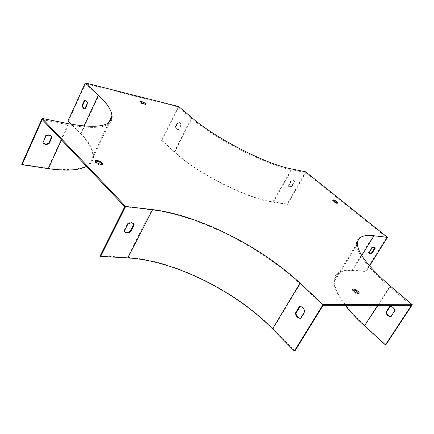 <?xml version="1.0" encoding="UTF-8"?>
<svg xmlns="http://www.w3.org/2000/svg" width="434" height="434" viewBox="0 0 434 434"><rect width="100%" height="100%" fill="white"/><g stroke="black" fill="none" stroke-linecap="round" stroke-linejoin="round"><path stroke-width="0.33" stroke-dasharray="2.17 1.63" d="M411.459 305.368L389.618 286.803C368.13 268.044 357.057 253.906 356.39 244.391C356.423 237.436 362.016 234.62 373.175 235.933L386.678 237.517L305.737 172.645L291.664 169.813C266.606 165.359 214.976 138.972 191.372 118.314L178.092 107.024L85.585 83.708L98.643 95.892C107.486 104.133 112.037 111.169 112.303 116.996C112.135 127.363 97.504 129.978 68.404 124.84L42.185 119.562M124.742 206.725L151.688 209.893C197.92 215.324 260.639 246.941 300.133 283.885L323.118 305.33M145.325 104.355L145.482 104.697L144.365 104.844C142.092 104.084 140.681 103.216 140.133 102.24L140.578 101.99M358.761 293.574L358.066 294.285C355.169 293.563 353.189 292.196 352.126 290.189L352.603 289.695M102.191 164.383L100.563 165.164C97.509 164.35 95.643 163.179 94.965 161.643L95.382 161.15M337.435 203.003L337.571 203.324L336.979 203.535C334.788 202.824 333.307 201.859 332.547 200.649L333.014 200.427M369.584 265.896L366.079 271.478L352.305 270.691C341.043 270.056 335.113 273.583 334.527 281.27C334.446 291.773 344.585 306.61 364.951 325.798L385.826 344.862M390.399 306.404L391.381 306.475C393.41 307.017 394.663 308.46 395.124 310.804L391.381 316.527L390.768 316.554M43.367 143.084L42.63 142.075L45.559 135.571C47.897 134.399 49.78 134.524 51.212 135.956L51.288 136.054M21.7 164.291L47.973 168.224C77.008 171.766 91.965 167.752 92.843 156.186C92.963 149.725 88.829 142.233 80.442 133.715L71.127 124.254M178.092 107.024L161.432 140.225L161.882 140.318L178.808 106.59M86.54 166.39C90.999 163.96 93.326 160.667 93.527 156.5C93.646 149.974 89.475 142.417 81.006 133.824L68.491 121.113L85.585 83.708M68.491 121.113L67.926 120.999M175.721 126.967L178.173 122.111L179.47 122.057L181.233 124.775L178.77 129.647L177.501 129.695L175.721 126.967L175.276 126.864L177.723 122.008L179.02 121.954L180.788 124.672L178.32 129.544L177.05 129.598L175.276 126.864M161.882 140.318L174.685 152.008C197.204 173.28 247.7 198.783 272.921 201.891L287.178 204.029L305.639 171.804M291.512 186.159L288.648 186.474L288.209 185.573L290.867 180.897L293.709 180.582L294.165 181.504L291.512 186.159L291.903 186.49L289.044 186.804L288.599 185.904L291.263 181.222L294.106 180.907L294.561 181.83L291.903 186.49M366.079 271.478L365.618 271.082L386.678 237.517M161.432 140.225L174.235 151.922C196.933 173.372 247.89 199.108 273.306 202.228L287.563 204.354L305.737 172.645M287.563 204.354L287.178 204.029M133.384 223.64L133.26 223.472C131.876 222.11 129.918 222.148 127.384 223.597L123.815 230.66L124.574 231.707M294.908 351.014L273.111 328.885C235.651 290.72 173.915 260.037 127.319 257.378L100.189 255.821M300.469 318.274L301.18 318.247L305.221 311.623C304.76 308.905 303.453 307.239 301.304 306.61L300.209 306.534M123.815 230.66L124.303 231.197M127.384 223.597L127.878 224.128M301.18 318.247L300.616 318.258M305.221 311.623L304.663 311.628M84.033 108.82L85.444 108.777L87.983 103.281L86.268 100.303L85.856 100.227M365.618 271.082L351.844 270.29C340.473 269.639 334.484 273.192 333.887 280.955C333.719 287.058 337.506 295.191 345.247 305.341M374.596 247.103L371.607 247.483L368.515 252.442L369.171 253.499M85.444 108.777L84.88 108.652M87.983 103.281L87.418 103.156M288.599 185.904L288.209 185.573M294.561 181.83L294.165 181.504M291.263 181.222L290.867 180.897M390.963 316.538L391.381 316.527M394.707 310.804L395.124 310.804M43.015 142.498L42.63 142.075M45.944 135.988L45.559 135.571M178.32 129.544L178.77 129.647M180.788 124.672L181.233 124.775M177.723 122.008L178.173 122.111M368.515 252.442L368.987 252.832M371.607 247.483L372.079 247.874M352.305 270.691L361.772 255.452M364.951 325.798L390.448 286.169M47.973 168.224L68.339 123.712M80.442 133.715L83.99 126.077M174.685 152.008L192.105 117.869M272.921 201.891L291.567 168.951M127.319 257.378L151.688 209.893M273.111 328.885L300.133 283.885M81.006 133.824L98.643 95.892M61.492 139.943L68.404 124.84M273.306 202.228L291.664 169.813M174.235 151.922L191.372 118.314M377.683 305.352L389.618 286.803M351.844 270.29L373.175 235.933M334.527 281.27L357.41 244.109M92.843 156.186L108.88 122.421M124.205 231.338L124.699 231.875M133.26 223.472L133.542 223.776M301.304 306.61L300.746 306.616M352.126 290.189L352.565 289.494M102.245 164.649L102.435 164.258M94.965 161.643L95.328 160.878M145.482 104.697L145.688 104.274M140.133 102.24L140.421 101.648M337.571 203.324L337.782 202.966M332.547 200.649L332.873 200.101M93.527 156.5L112.303 116.996M333.887 280.955L356.39 244.391M84.18 108.874L83.887 108.809M86.268 100.303L85.71 100.173M289.044 186.804L288.648 186.474M294.106 180.907L293.709 180.582M390.963 306.475L391.381 306.475M43.443 143.182L43.058 142.759M177.05 129.598L177.501 129.695M179.02 121.954L179.47 122.057M368.862 253.304L369.329 253.7M374.434 246.903L374.824 247.223"/><path stroke-width="0.65" d="M345.247 305.341C350.243 311.786 356.672 318.605 364.522 325.809L385.403 344.889L411.459 305.368L323.118 305.33L294.908 351.014L294.344 351.052L323.037 304.57L300.024 283.12C260.801 246.458 198.463 215.025 152.6 209.622L125.659 206.443L42.125 118.395L68.339 123.712C97.227 128.849 111.755 126.283 111.923 116.014C111.652 110.252 107.138 103.292 98.377 95.127L85.314 82.948L178.808 106.59L192.105 117.869C215.535 138.338 266.704 164.502 291.567 168.951L305.639 171.804L387.502 237.344L374.005 235.754C362.96 234.452 357.432 237.235 357.41 244.109C358.088 253.543 369.101 267.566 390.448 286.169L412.3 304.711L323.037 304.57M42.125 118.395L21.7 164.291L22.074 164.725L42.185 119.562L124.742 206.725L100.189 255.821L100.666 256.375L125.659 206.443M140.578 101.99L145.325 104.355M352.603 289.695C355.207 290.102 357.263 291.393 358.761 293.574M95.382 161.15C98.155 161.188 100.422 162.267 102.191 164.383M333.014 200.427L337.435 203.003M141.549 101.507C143.817 102.267 145.222 103.135 145.77 104.111C144.001 104.339 142.222 103.514 140.421 101.648L141.549 101.507M358.506 293.59C355.609 292.863 353.629 291.496 352.565 289.494C352.316 287.552 359.292 291.306 359.238 293.08L358.506 293.59M100.932 164.394C97.878 163.58 96.012 162.408 95.328 160.878C95.154 158.969 102.777 162.121 102.614 163.884L100.932 164.394M333.475 199.895C335.661 200.611 337.137 201.571 337.896 202.781C336.274 202.938 334.598 202.043 332.873 200.101L333.475 199.895M390.768 316.554L390.177 316.489C388.115 315.952 386.857 314.504 386.396 312.144L390.399 306.404M385.403 344.889L385.826 344.862L412.3 304.711M300.616 318.258L304.663 311.628C304.201 308.91 302.894 307.239 300.746 306.616L299.389 306.567L295.386 313.169C295.842 315.903 297.16 317.585 299.341 318.209L300.616 318.258M294.344 351.052L272.547 328.901C235.374 291.002 174.029 260.519 127.802 257.921L100.666 256.375M124.303 231.197L124.699 231.875C126.093 233.264 128.063 233.226 130.612 231.756L134.182 224.741L133.753 224.004C132.375 222.642 130.417 222.68 127.878 224.128L124.303 231.197M51.288 136.054L51.679 136.705L48.754 143.16C46.639 144.267 44.843 144.24 43.367 143.084M81.896 105.75L83.616 108.75L84.88 108.652L87.418 103.156L85.71 100.173L84.413 100.27L81.896 105.75L82.455 105.88L84.033 108.82M71.127 124.254L67.926 120.999L85.314 82.948M369.584 265.896L387.502 237.344M372.166 253.114L375.253 248.177L374.905 247.293L372.079 247.874L368.987 252.832L369.329 253.7L372.166 253.114L371.699 252.724L374.781 247.792L374.596 247.103M124.574 231.707C126.023 232.711 127.873 232.548 130.119 231.224L133.683 224.21L133.384 223.64M300.209 306.534L295.945 313.164C296.4 315.898 297.719 317.574 299.899 318.198L300.469 318.274M130.119 231.224L130.612 231.756M133.683 224.21L134.182 224.741M295.945 313.164L295.386 313.169M299.948 306.567L299.389 306.567M85.856 100.227L84.977 100.4L82.455 105.88M22.074 164.725L48.353 168.647C66.256 171.148 78.988 170.399 86.54 166.39M49.14 143.578C46.791 144.777 44.892 144.641 43.443 143.182L43.015 142.498L45.944 135.988C48.282 134.811 50.17 134.941 51.603 136.374L52.069 137.117L49.14 143.578L48.754 143.16M390.963 316.538L389.759 316.494C387.698 315.963 386.434 314.509 385.978 312.149L389.683 306.437L390.963 306.475C392.998 307.017 394.246 308.46 394.707 310.804L390.963 316.538M369.171 253.499L371.699 252.724M84.977 100.4L84.413 100.27M385.978 312.149L386.396 312.144M389.683 306.437L390.101 306.431M52.069 137.117L51.679 136.705M374.781 247.792L375.253 248.177M361.772 255.452L374.005 235.754M272.547 328.901L300.024 283.12M127.802 257.921L152.6 209.622M83.99 126.077L98.377 95.127M48.353 168.647L61.492 139.943M364.522 325.809L377.683 305.352M108.88 122.421L111.923 116.014M299.899 318.198L299.341 318.209M358.956 293.52L359.238 293.08M102.435 164.258L102.614 163.884M83.887 108.809L83.616 108.75M389.759 316.494L390.177 316.489"/></g></svg>
